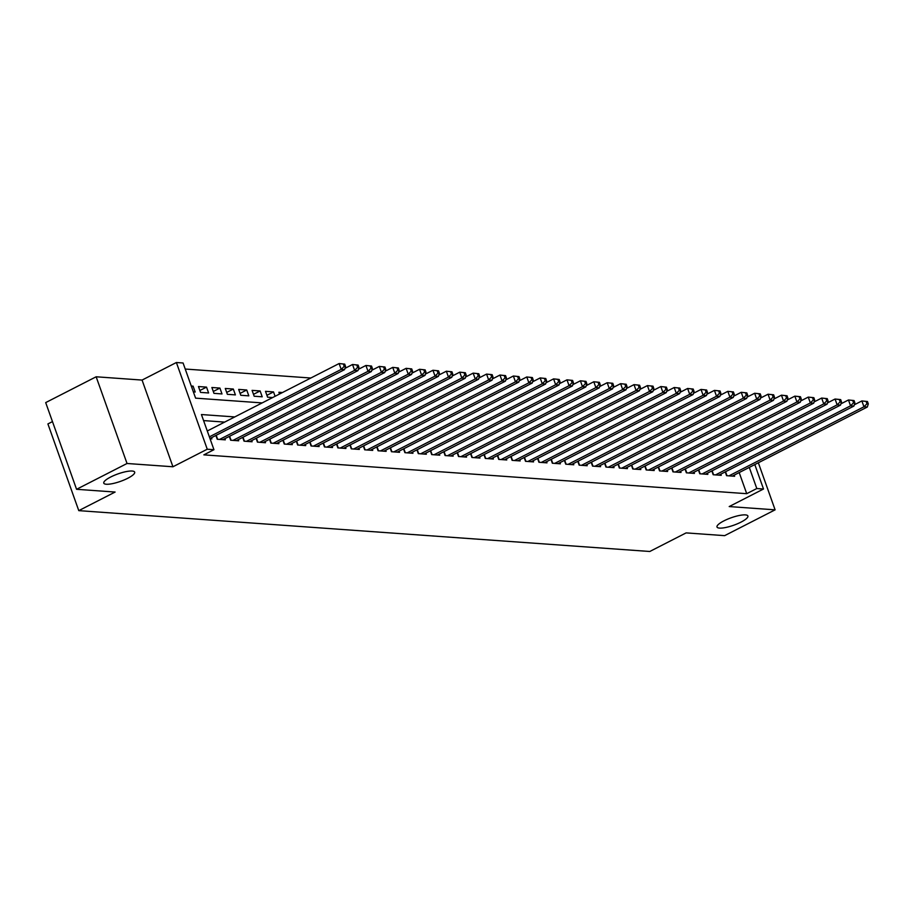 <?xml version="1.0" encoding="UTF-8"?>
<svg xmlns="http://www.w3.org/2000/svg" width="914" height="914" viewBox="0 0 914 914"><rect width="100%" height="100%" fill="white"/><g stroke="black" fill="none" stroke-linecap="round" stroke-linejoin="round"><path stroke-width="1.37" d="M723.877 520.889A16.395 3.942 -19.6 0 1 747.903 515.999A16.395 3.942 -19.6 0 1 741.026 522.111A16.395 3.942 -19.6 0 1 716.999 527.001A16.395 3.942 -19.6 0 1 723.877 520.889M110.651 477.028A16.395 3.942 -19.6 0 1 134.678 472.138A16.395 3.942 -19.6 0 1 127.8 478.251A16.395 3.942 -19.6 0 1 103.773 483.14A16.395 3.942 -19.6 0 1 110.651 477.028M52.464 421.605L47.905 423.936L78.775 510.64L649.785 551.485L686.117 532.896L724.642 535.65L775.106 509.841L758.346 462.77M78.775 510.64L115.107 492.052L76.57 489.298L45.7 402.594L96.153 376.785L127.035 463.489L172.94 466.768L207.25 449.22L176.379 362.515L183.074 362.995L195.596 398.15L262.169 402.914M172.94 466.768L142.07 380.075L96.153 376.785M142.07 380.075L176.379 362.515M310.817 378.019L185.222 369.039M76.57 489.298L127.035 463.489M725.236 471.898L726.584 475.691L734.628 476.274L734.216 475.109M711.835 470.939L713.183 474.732L721.226 475.314L720.815 474.149M698.433 469.979L699.781 473.772L707.824 474.355L707.413 473.201M685.02 469.019L686.38 472.824L694.423 473.395L694.012 472.241M671.619 468.059L672.978 471.864L681.021 472.435L680.61 471.281M658.217 467.1L659.565 470.904L667.608 471.475L667.197 470.322M644.816 466.14L646.164 469.945L654.207 470.516L653.796 469.362M631.414 465.18L632.762 468.985L640.805 469.556L640.394 468.402M618.001 464.221L619.361 468.025L627.404 468.596L626.993 467.442M604.6 463.261L605.959 467.065L614.002 467.637L613.591 466.483M591.198 462.301L592.546 466.106L600.589 466.677L600.178 465.523M577.797 461.342L579.145 465.146L587.188 465.729L586.777 464.563M564.395 460.393L565.743 464.186L573.786 464.769L573.375 463.604M550.982 459.434L552.342 463.227L560.385 463.809L559.974 462.644M537.581 458.474L538.94 462.267L546.983 462.85L546.572 461.696M524.179 457.514L525.527 461.319L533.57 461.89L533.159 460.736M510.777 456.554L512.126 460.359L520.169 460.93L519.758 459.776M497.376 455.595L498.724 459.399L506.767 459.971L506.356 458.817M483.963 454.635L485.323 458.44L493.366 459.011L492.954 457.857M470.561 453.675L471.921 457.48L479.964 458.051L479.553 456.897M457.16 452.716L458.508 456.52L466.551 457.091L466.14 455.937M443.758 451.756L445.107 455.56L453.15 456.132L452.738 454.978M430.357 450.796L431.705 454.601L439.748 455.172L439.337 454.018M416.944 449.837L418.304 453.641L426.347 454.224L425.935 453.058M403.542 448.888L404.902 452.681L412.945 453.264L412.534 452.099M390.141 447.929L391.489 451.722L399.532 452.304L399.121 451.139M376.739 446.969L378.088 450.762L386.131 451.345L385.719 450.191M363.338 446.009L364.686 449.814L372.729 450.385L372.318 449.231M349.925 445.049L351.284 448.854L359.328 449.425L358.916 448.271M336.523 444.09L337.883 447.894L345.926 448.466L345.515 447.312M323.122 443.13L324.47 446.935L332.513 447.506L332.102 446.352M309.72 442.17L311.068 445.975L319.112 446.546L318.7 445.392M296.319 441.211L297.667 445.015L305.71 445.586L305.299 444.433M282.906 440.251L284.265 444.055L292.309 444.627L291.897 443.473M269.504 439.291L270.864 443.096L278.907 443.678L278.496 442.513M256.103 438.343L257.451 442.136L265.494 442.719L265.083 441.553M242.701 437.383L244.049 441.176L252.093 441.759L251.681 440.594M229.3 436.424L230.648 440.217L238.691 440.799L238.28 439.645M215.887 435.464L217.246 439.268L225.29 439.84L224.878 438.686M191.597 386.93L193.105 386.154L191.277 386.028M199.88 390.507L206.518 387.113L198.475 386.542L200.554 392.392L208.598 392.974L206.518 387.113M213.282 391.466L219.92 388.073L211.877 387.502L213.956 393.351L221.999 393.934L219.92 388.073M226.695 392.426L233.321 389.033L225.278 388.461L227.369 394.311L235.401 394.894L233.321 389.033M240.096 393.386L246.723 389.992L238.68 389.41L240.77 395.271L248.814 395.853L246.723 389.992M253.498 394.345L260.124 390.952L252.081 390.369L254.172 396.23L262.215 396.802L260.124 390.952M266.899 395.294L273.537 391.912L265.494 391.329L267.574 397.19L272.635 397.556M282.426 392.54L278.896 392.289L279.513 394.037M193.357 391.877L195.196 392.015L193.105 386.154M275.091 396.299L273.537 391.912M234.749 416.933L201.434 414.545L213.945 449.699L203.856 454.864L746.715 493.686L739.197 472.572M224.661 422.097L203.582 420.589M210.049 438.743L211.888 438.88L211.477 437.726M754.804 464.575L763.51 489.001L729.201 506.562L775.106 509.841M763.51 489.001L756.803 488.533L749.286 467.408M746.715 493.686L756.803 488.533M213.945 449.699L207.25 449.22M209.375 436.846L341.208 369.405L344.555 369.644L209.957 438.492M207.284 430.985L339.117 363.543L344.715 364.126L343.378 364.023L344.212 366.377L345.549 366.468L344.715 364.126M344.212 366.377L341.208 369.405L339.117 363.543L343.378 364.023M344.555 369.644L345.549 366.468M219.589 439.428L354.609 370.364L357.968 370.604L222.936 439.668M344.955 368.376L352.53 364.503L358.117 365.086L356.78 364.983L357.614 367.337L358.951 367.428L358.117 365.086M357.614 367.337L354.609 370.364L352.53 364.503L356.78 364.983M357.968 370.604L358.951 367.428M232.99 440.388L368.011 371.312L371.37 371.552L236.349 440.628M358.357 369.336L365.931 365.463L371.53 366.046L370.181 365.943L371.015 368.285L372.364 368.388L371.53 366.046M371.015 368.285L368.011 371.312L365.931 365.463L370.181 365.943M371.37 371.552L372.364 368.388M246.403 441.348L381.424 372.272L384.771 372.512L249.751 441.588M371.758 370.296L379.333 366.423L384.931 367.005L383.583 366.902L384.417 369.245L385.765 369.347L384.931 367.005M384.417 369.245L381.424 372.272L379.333 366.423L383.583 366.902M384.771 372.512L385.765 369.347M259.805 442.307L394.825 373.232L398.173 373.472L263.152 442.547M385.171 371.244L392.734 367.382L398.333 367.965L396.996 367.862L397.83 370.204L399.167 370.307L398.333 367.965M397.83 370.204L394.825 373.232L392.734 367.382L396.996 367.862M398.173 373.472L399.167 370.307M273.206 443.267L408.227 374.192L411.574 374.432L276.554 443.507M398.573 372.204L406.136 368.331L411.734 368.913L410.397 368.822L411.231 371.164L412.568 371.267L411.734 368.913M411.231 371.164L408.227 374.192L406.136 368.331L410.397 368.822M411.574 374.432L412.568 371.267M286.608 444.227L421.628 375.151L424.987 375.391L289.955 444.467M411.974 373.163L419.549 369.29L425.136 369.873L423.799 369.782L424.633 372.124L425.97 372.215L425.136 369.873M424.633 372.124L421.628 375.151L419.549 369.29L423.799 369.782M424.987 375.391L425.97 372.215M300.009 445.187L435.03 376.111L438.389 376.351L303.368 445.426M425.376 374.123L432.95 370.25L438.549 370.833L437.2 370.741L438.034 373.083L439.383 373.175L438.549 370.833M438.034 373.083L435.03 376.111L432.95 370.25L437.2 370.741M438.389 376.351L439.383 373.175M313.422 446.146L448.443 377.071L451.79 377.311L316.77 446.386M438.777 375.083L446.352 371.21L451.95 371.792L450.602 371.701L451.436 374.043L452.784 374.134L451.95 371.792M451.436 374.043L448.443 377.071L446.352 371.21L450.602 371.701M451.79 377.311L452.784 374.134M326.824 447.106L461.844 378.03L465.192 378.27L330.171 447.334M452.19 376.042L459.753 372.169L465.352 372.752L464.015 372.661L464.849 375.003L466.186 375.094L465.352 372.752M464.849 375.003L461.844 378.03L459.753 372.169L464.015 372.661M465.192 378.27L466.186 375.094M340.225 448.054L475.246 378.99L478.593 379.23L343.573 448.294M465.592 377.002L473.155 373.129L478.753 373.712L477.416 373.62L478.251 375.962L479.587 376.054L478.753 373.712M478.251 375.962L475.246 378.99L473.155 373.129L477.416 373.62M478.593 379.23L479.587 376.054M353.627 449.014L488.647 379.95L492.006 380.19L356.974 449.254M478.993 377.962L486.568 374.089L492.155 374.671L490.818 374.58L491.652 376.922L492.989 377.014L492.155 374.671M491.652 376.922L488.647 379.95L486.568 374.089L490.818 374.58M492.006 380.19L492.989 377.014M367.028 449.974L502.049 380.909L505.408 381.149L370.387 450.214M492.395 378.922L499.969 375.048L505.568 375.631L504.22 375.528L505.054 377.882L506.402 377.973L505.568 375.631M505.054 377.882L502.049 380.909L499.969 375.048L504.22 375.528M505.408 381.149L506.402 377.973M380.441 450.933L515.462 381.858L518.809 382.098L383.789 451.173M505.796 379.881L513.371 376.008L518.969 376.591L517.621 376.488L518.455 378.83L519.803 378.933L518.969 376.591M518.455 378.83L515.462 381.858L513.371 376.008L517.621 376.488M518.809 382.098L519.803 378.933M393.843 451.893L528.863 382.817L532.211 383.057L397.19 452.133M519.209 380.841L526.772 376.968L532.371 377.551L531.034 377.448L531.868 379.79L533.205 379.893L532.371 377.551M531.868 379.79L528.863 382.817L526.772 376.968L531.034 377.448M532.211 383.057L533.205 379.893M407.244 452.853L542.265 383.777L545.612 384.017L410.592 453.093M532.611 381.801L540.174 377.928L545.772 378.51L544.436 378.407L545.27 380.75L546.606 380.852L545.772 378.51M545.27 380.75L542.265 383.777L540.174 377.928L544.436 378.407M545.612 384.017L546.606 380.852M420.646 453.812L555.666 384.737L559.025 384.977L423.993 454.052M546.012 382.749L553.587 378.876L559.174 379.47L557.837 379.367L558.671 381.709L560.008 381.812L559.174 379.47M558.671 381.709L555.666 384.737L553.587 378.876L557.837 379.367M559.025 384.977L560.008 381.812M434.047 454.772L569.068 385.697L572.427 385.937L437.406 455.012M559.414 383.709L566.988 379.836L572.587 380.418L571.239 380.327L572.073 382.669L573.421 382.772L572.587 380.418M572.073 382.669L569.068 385.697L566.988 379.836L571.239 380.327M572.427 385.937L573.421 382.772M447.46 455.732L582.481 386.656L585.828 386.896L450.808 455.972M572.815 384.668L580.39 380.795L585.988 381.378L584.64 381.287L585.474 383.629L586.822 383.72L585.988 381.378M585.474 383.629L582.481 386.656L580.39 380.795L584.64 381.287M585.828 386.896L586.822 383.72M460.862 456.692L595.882 387.616L599.23 387.856L464.209 456.931M586.228 385.628L593.792 381.755L599.39 382.338L598.053 382.246L598.887 384.588L600.224 384.68L599.39 382.338M598.887 384.588L595.882 387.616L593.792 381.755L598.053 382.246M599.23 387.856L600.224 384.68M474.263 457.651L609.284 388.576L612.631 388.816L477.611 457.891M599.63 386.588L607.193 382.715L612.791 383.297L611.455 383.206L612.289 385.548L613.625 385.639L612.791 383.297M612.289 385.548L609.284 388.576L607.193 382.715L611.455 383.206M612.631 388.816L613.625 385.639M487.665 458.599L622.685 389.535L626.044 389.775L491.012 458.839M613.031 387.547L620.606 383.674L626.193 384.257L624.856 384.166L625.69 386.508L627.027 386.599L626.193 384.257M625.69 386.508L622.685 389.535L620.606 383.674L624.856 384.166M626.044 389.775L627.027 386.599M501.066 459.559L636.087 390.495L639.446 390.735L504.425 459.799M626.433 388.507L634.008 384.634L639.606 385.217L638.258 385.125L639.092 387.467L640.44 387.559L639.606 385.217M639.092 387.467L636.087 390.495L634.008 384.634L638.258 385.125M639.446 390.735L640.44 387.559M514.479 460.519L649.5 391.455L652.847 391.695L517.827 460.759M639.834 389.467L647.409 385.594L653.007 386.176L651.659 386.085L652.493 388.427L653.841 388.519L653.007 386.176M652.493 388.427L649.5 391.455L647.409 385.594L651.659 386.085M652.847 391.695L653.841 388.519M527.881 461.479L662.901 392.414L666.249 392.654L531.228 461.719M653.247 390.427L660.811 386.553L666.409 387.136L665.072 387.033L665.906 389.387L667.243 389.478L666.409 387.136M665.906 389.387L662.901 392.414L660.811 386.553L665.072 387.033M666.249 392.654L667.243 389.478M541.282 462.438L676.303 393.363L679.65 393.603L544.63 462.678M666.649 391.386L674.212 387.513L679.81 388.096L678.474 387.993L679.308 390.335L680.644 390.438L679.81 388.096M679.308 390.335L676.303 393.363L674.212 387.513L678.474 387.993M679.65 393.603L680.644 390.438M554.684 463.398L689.704 394.322L693.063 394.562L558.031 463.638M680.05 392.346L687.625 388.473L693.212 389.056L691.875 388.953L692.709 391.295L694.046 391.398L693.212 389.056M692.709 391.295L689.704 394.322L687.625 388.473L691.875 388.953M693.063 394.562L694.046 391.398M568.085 464.358L703.106 395.282L706.465 395.522L571.444 464.598M693.452 393.306L701.027 389.433L706.625 390.015L705.277 389.912L706.111 392.255L707.459 392.357L706.625 390.015M706.111 392.255L703.106 395.282L701.027 389.433L705.277 389.912M706.465 395.522L707.459 392.357M581.498 465.317L716.519 396.242L719.866 396.482L584.846 465.557M706.853 394.254L714.428 390.381L720.026 390.964L718.678 390.872L719.512 393.214L720.86 393.317L720.026 390.964M719.512 393.214L716.519 396.242L714.428 390.381L718.678 390.872M719.866 396.482L720.86 393.317M594.9 466.277L729.92 397.202L733.268 397.441L598.247 466.517M720.266 395.214L727.83 391.341L733.428 391.923L732.091 391.832L732.925 394.174L734.262 394.277L733.428 391.923M732.925 394.174L729.92 397.202L727.83 391.341L732.091 391.832M733.268 397.441L734.262 394.277M608.301 467.237L743.322 398.161L746.669 398.401L611.649 467.477M733.668 396.173L741.231 392.3L746.829 392.883L745.493 392.792L746.327 395.134L747.663 395.225L746.829 392.883M746.327 395.134L743.322 398.161L741.231 392.3L745.493 392.792M746.669 398.401L747.663 395.225M621.703 468.197L756.723 399.121L760.082 399.361L625.05 468.436M747.069 397.133L754.644 393.26L760.231 393.843L758.894 393.751L759.728 396.093L761.065 396.185L760.231 393.843M759.728 396.093L756.723 399.121L754.644 393.26L758.894 393.751M760.082 399.361L761.065 396.185M635.104 469.156L770.125 400.081L773.484 400.321L638.463 469.396M760.471 398.093L768.046 394.22L773.644 394.802L772.296 394.711L773.13 397.053L774.478 397.144L773.644 394.802M773.13 397.053L770.125 400.081L768.046 394.22L772.296 394.711M773.484 400.321L774.478 397.144M648.517 470.104L783.538 401.04L786.885 401.28L651.865 470.344M773.872 399.052L781.447 395.179L787.045 395.762L785.697 395.671L786.531 398.013L787.879 398.104L787.045 395.762M786.531 398.013L783.538 401.04L781.447 395.179L785.697 395.671M786.885 401.28L787.879 398.104M661.919 471.064L796.939 402L800.287 402.24L665.266 471.304M787.285 400.012L794.849 396.139L800.447 396.722L799.11 396.63L799.944 398.972L801.281 399.064L800.447 396.722M799.944 398.972L796.939 402L794.849 396.139L799.11 396.63M800.287 402.24L801.281 399.064M675.32 472.024L810.341 402.96L813.689 403.2L678.668 472.264M800.687 400.972L808.25 397.099L813.848 397.681L812.512 397.579L813.346 399.932L814.682 400.024L813.848 397.681M813.346 399.932L810.341 402.96L808.25 397.099L812.512 397.579M813.689 403.2L814.682 400.024M688.722 472.984L823.743 403.919L827.101 404.159L692.069 473.224M814.088 401.932L821.663 398.058L827.25 398.641L825.913 398.538L826.747 400.892L828.084 400.983L827.25 398.641M826.747 400.892L823.743 403.919L821.663 398.058L825.913 398.538M827.101 404.159L828.084 400.983M702.123 473.943L837.144 404.868L840.503 405.108L705.482 474.183M827.49 402.891L835.065 399.018L840.663 399.601L839.315 399.498L840.149 401.84L841.497 401.943L840.663 399.601M840.149 401.84L837.144 404.868L835.065 399.018L839.315 399.498M840.503 405.108L841.497 401.943M715.536 474.903L850.557 405.827L853.904 406.067L718.884 475.143M840.891 403.851L848.466 399.978L854.064 400.561L852.716 400.458L853.55 402.8L854.898 402.903L854.064 400.561M853.55 402.8L850.557 405.827L848.466 399.978L852.716 400.458M853.904 406.067L854.898 402.903M728.938 475.863L863.959 406.787L867.306 407.027L732.285 476.103M854.304 404.799L861.868 400.938L867.466 401.52L866.129 401.417L866.963 403.76L868.3 403.862L867.466 401.52M866.963 403.76L863.959 406.787L861.868 400.938L866.129 401.417M867.306 407.027L868.3 403.862M217.635 439.291L216.207 435.293M231.036 440.251L229.608 436.252M244.438 441.211L243.021 437.212M257.839 442.17L256.423 438.172M271.252 443.13L269.824 439.131M284.654 444.09L283.226 440.091M298.055 445.038L296.627 441.051M311.457 445.998L310.04 442.01M324.858 446.957L323.442 442.97M338.271 447.917L336.843 443.93M351.673 448.877L350.245 444.889M365.074 449.837L363.646 445.849M378.476 450.796L377.059 446.797M391.877 451.756L390.461 447.757M405.29 452.716L403.862 448.717M418.692 453.675L417.264 449.677M432.094 454.635L430.665 450.636M445.495 455.583L444.078 451.596M458.897 456.543L457.48 452.556M472.31 457.503L470.881 453.515M485.711 458.462L484.283 454.475M499.113 459.422L497.684 455.435M512.514 460.382L511.097 456.394M525.916 461.342L524.499 457.354M539.329 462.301L537.9 458.302M552.73 463.261L551.302 459.262M566.132 464.221L564.703 460.222M579.533 465.18L578.116 461.182M592.935 466.14L591.518 462.141M606.348 467.088L604.919 463.101M619.749 468.048L618.321 464.061M633.151 469.008L631.723 465.02M646.552 469.967L645.135 465.98M659.954 470.927L658.537 466.94M673.367 471.887L671.939 467.899M686.768 472.846L685.34 468.848M700.17 473.806L698.742 469.807M713.571 474.766L712.155 470.767M726.973 475.726L725.556 471.727"/></g></svg>
